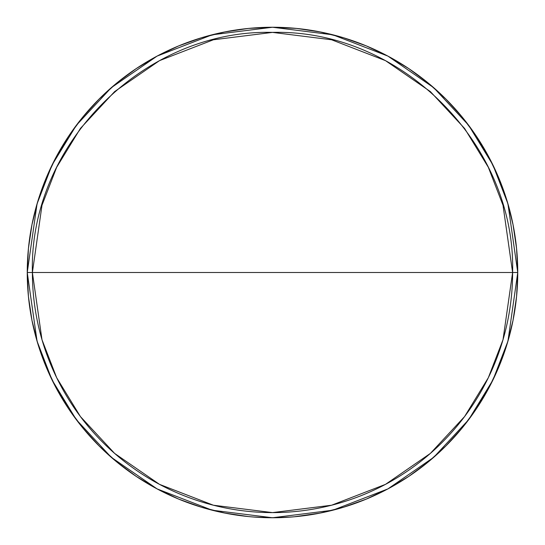 <?xml version="1.0" encoding="UTF-8"?>
<svg xmlns="http://www.w3.org/2000/svg" width="545" height="545" viewBox="0 0 545 545"><rect width="100%" height="100%" fill="white"/><g stroke="black" fill="none" stroke-linecap="round" stroke-linejoin="round"><path stroke-width="0.82" d="M201.309 507.191L178.644 499.084L201.309 507.191L224.656 513.036L248.459 516.571L255.721 517.178L272.48 517.75L290.642 517.076M281.656 517.58L267.861 517.709L252.771 516.953M285.723 517.396L294.566 516.755M292.215 516.953L296.214 516.599M512.607 272.5L503.008 339.733L488.327 377.719L464.585 416.564L430.38 453.406L385.492 484.362L331.605 505.222L272.5 512.607L213.395 505.222L159.508 484.362L114.62 453.406L80.415 416.564L56.673 377.719L41.992 339.733L32.393 272.5L27.25 272.5L37.06 341.17L52.048 379.967L76.3 419.65L111.241 457.275L157.089 488.899L212.128 510.202L272.5 517.75L332.872 510.202L387.911 488.899L433.759 457.275L468.7 419.65L492.953 379.967L507.94 341.17L517.75 272.5L32.393 272.5A240.107 240.107 0 0 0 272.5 512.607A240.107 240.107 0 0 0 512.607 272.5C515.917 144.2 400.8 29.083 272.5 32.393C144.2 29.083 29.083 144.2 32.393 272.5L517.75 272.5A245.25 245.25 0 0 1 272.5 517.75A245.25 245.25 0 0 1 27.25 272.5A245.25 245.25 0 0 1 272.5 27.25A245.25 245.25 0 0 1 517.75 272.5L507.94 203.83L492.953 165.033L468.7 125.35L433.759 87.725L387.911 56.101L332.872 34.798L272.5 27.25L212.128 34.798L157.089 56.101L111.241 87.725L76.3 125.35L52.048 165.033L37.06 203.83L27.25 272.5L32.393 272.5L41.992 205.267L56.673 167.281L80.415 128.436L114.62 91.594L159.508 60.638L213.395 39.778L272.5 32.393L331.605 39.778L385.492 60.638L430.38 91.594L464.585 128.436L488.327 167.281L503.008 205.267L512.607 272.5M285.696 517.396L281.588 517.58M294.416 516.769L320.344 513.036L343.691 507.191L366.356 499.084L388.108 488.79L408.757 476.419L388.108 488.79M272.48 517.75L281.574 517.58M343.691 37.809L366.356 45.916L343.691 37.809L320.344 31.964L296.541 28.429L272.5 27.25L248.459 28.429L224.656 31.964L201.309 37.809L178.644 45.916L156.892 56.21L136.243 68.581L156.892 56.21M476.419 136.243L488.79 156.892L476.419 136.243L462.078 116.916L445.919 99.081L428.084 82.922L408.757 68.581L388.108 56.21L366.356 45.916M68.581 408.757L56.21 388.108L68.581 408.757L82.922 428.084L99.081 445.919L116.916 462.078L136.243 476.419L156.892 488.79L178.644 499.084M37.809 201.309L45.916 178.644L37.809 201.309L31.964 224.656L28.429 248.459L27.25 272.5L28.429 296.541L31.964 320.344L37.809 343.691L45.916 366.356L56.21 388.108M272.5 517.75L289.995 517.123M291.95 516.98L292.856 516.905M408.757 476.419L428.084 462.078L445.919 445.919L462.078 428.084L476.419 408.757L488.79 388.108L499.084 366.356L507.191 343.691L513.036 320.344L516.571 296.541L517.75 272.5L516.571 248.459L513.036 224.656L507.191 201.309L499.084 178.644L488.79 156.892M136.243 68.581L116.916 82.922L99.081 99.081L82.922 116.916L68.581 136.243L56.21 156.892L45.916 178.644M250.428 516.755L250.816 516.789M252.158 516.905L253.057 516.98M255.006 517.123L272.425 517.75"/></g></svg>
